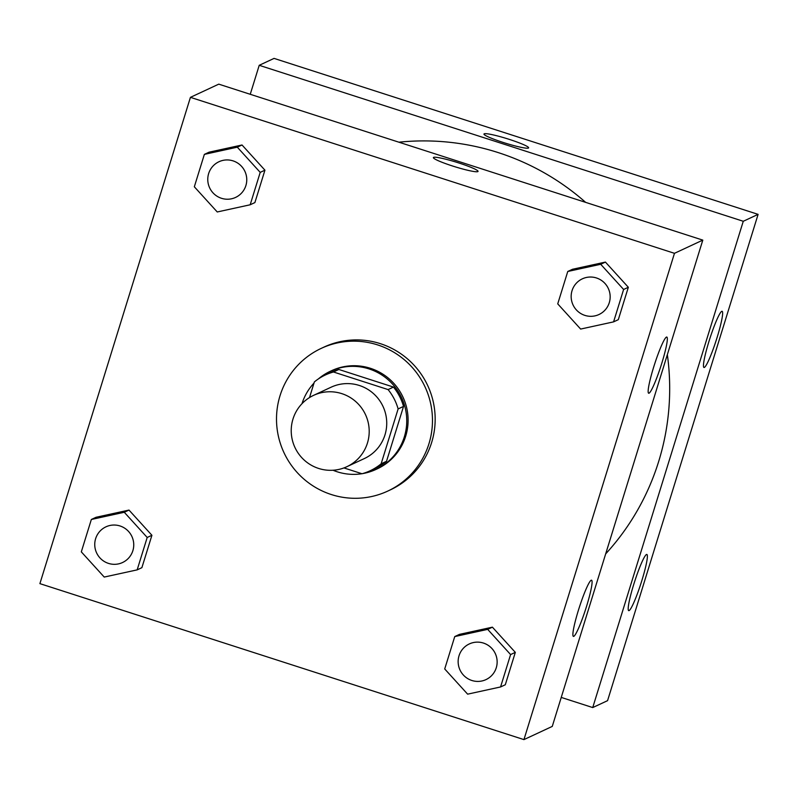 <?xml version="1.0" encoding="UTF-8"?>
<svg xmlns="http://www.w3.org/2000/svg" width="798" height="798" viewBox="0 0 798 798"><rect width="100%" height="100%" fill="white"/><g stroke="black" fill="none" stroke-linecap="round" stroke-linejoin="round"><path stroke-width="1.2" d="M341.793 393.633A39.361 38.912 65 0 1 346.831 466.72A39.361 38.912 65 0 1 294.941 447.469A39.361 38.912 65 0 1 341.793 393.633M313.594 395.349L331.13 387.19A39.361 38.912 65 0 1 386.641 420.496A39.361 38.912 65 0 1 364.367 458.551L346.831 466.72M393.474 387.08A52.867 52.259 65 0 1 403.519 406.421L386.531 461.294L381.135 463.808L398.122 408.935A52.867 52.259 65 0 0 388.087 389.584L393.474 387.08L338.861 369.474A52.867 52.259 65 0 0 330.821 372.437L325.424 374.95A52.867 52.259 65 0 0 314.352 381.933L309.514 397.564M343.938 467.927L362.033 473.753A52.867 52.259 65 0 0 370.063 470.79A52.867 52.259 65 0 0 381.135 463.808M388.087 389.584L333.464 371.988A52.867 52.259 65 0 0 325.424 374.95M403.519 406.421L398.122 408.935M338.861 369.474L333.464 371.988M386.531 461.294A52.867 52.259 65 0 1 375.459 468.286L370.063 470.79M362.462 473.633A54.124 53.506 -115 0 0 375.988 469.424A54.124 53.506 -115 0 0 404.337 436.855A54.124 53.506 -115 0 0 388.327 379.918A54.124 53.506 -115 0 0 330.292 371.289A54.124 53.506 -115 0 0 318.362 378.94M313.983 383.11A54.124 53.506 -115 0 0 302.003 403.658M333.015 470.241A54.124 53.506 -115 0 0 361.923 473.723M330.292 371.289L331.639 370.661A54.124 53.506 65 0 1 370.412 368.297A54.124 53.506 65 0 1 405.683 436.227A54.124 53.506 65 0 1 377.344 468.795L375.988 469.424M377.644 344.916A78.733 77.825 65 0 1 432.287 414.98A78.733 77.825 65 0 1 387.728 491.099A78.733 77.825 65 0 1 283.938 452.586A78.733 77.825 65 0 1 321.255 348.367A78.733 77.825 65 0 1 377.644 344.916M321.255 348.367L323.948 347.11A78.733 77.825 65 0 1 380.347 343.659A78.733 77.825 65 0 1 434.98 413.723A78.733 77.825 65 0 1 390.421 489.842L387.728 491.099M523.937 739.606L674.47 253.315L190.433 97.346L39.9 583.637L523.937 739.606L552.266 726.409L702.799 240.118L674.47 253.315M613.582 321.873L618.31 319.669L628.335 287.27L605.423 262.083L572.485 269.275L567.767 271.48L557.732 303.868L580.645 329.065L613.582 321.873L623.617 289.474L600.704 264.278L567.767 271.48M500.565 686.958L505.294 684.764L515.318 652.365L492.406 627.168L459.468 634.37L454.75 636.575L444.715 668.963L467.628 694.16L500.565 686.958L510.6 654.569L487.688 629.373L454.75 636.575M137.166 569.872L141.884 567.667L151.919 535.278L129.007 510.082L96.069 517.274L91.341 519.478L81.316 551.867L104.229 577.064L137.166 569.872L147.191 537.473L124.288 512.276L91.341 519.478M250.183 204.777L254.901 202.572L264.936 170.183L242.023 144.987L209.086 152.179L204.358 154.383L194.333 186.782L217.246 211.969L250.183 204.777L260.208 172.378L237.305 147.181L204.358 154.383M702.799 240.118L218.762 84.149L190.433 97.346M477.832 171.61A23.371 2.384 -162.8 0 1 453.763 166.383A23.371 2.384 -162.8 0 1 433.394 157.575A23.371 2.384 -162.8 0 1 456.426 162.213A23.371 2.384 -162.8 0 1 478.052 171.4A23.371 2.384 -162.8 0 1 477.832 171.61M586.53 606.41A29.526 3.292 -72.1 0 1 573.423 636.395A29.526 3.292 -72.1 0 1 579.348 607.288A29.526 3.292 -72.1 0 1 591.537 580.196A29.526 3.292 -72.1 0 1 586.53 606.41M661.791 363.26A29.526 3.292 -72.1 0 1 648.694 393.244A29.526 3.292 -72.1 0 1 654.609 364.137A29.526 3.292 -72.1 0 1 666.799 337.045A29.526 3.292 -72.1 0 1 661.791 363.26M398.91 142.194A246.023 243.2 65 0 1 498.351 152.637A246.023 243.2 65 0 1 585.632 202.363M667.347 354.651A246.023 243.2 65 0 1 605.672 553.892M743.267 221.275L592.734 707.567L607.567 700.654L758.1 214.363L743.267 221.275L259.22 65.306L250.253 94.294M561.243 697.422L592.734 707.567M629.093 610.59A29.526 3.292 -72.1 0 1 628.724 610.64A29.526 3.292 -72.1 0 1 634.649 581.533A29.526 3.292 -72.1 0 1 646.839 554.44A29.526 3.292 -72.1 0 1 641.831 580.655A29.526 3.292 -72.1 0 1 629.093 610.59M721.731 311.34A29.526 3.292 -72.1 0 1 722.1 311.29A29.526 3.292 -72.1 0 1 717.093 337.504A29.526 3.292 -72.1 0 1 703.996 367.489A29.526 3.292 -72.1 0 1 709.452 339.828A29.526 3.292 -72.1 0 1 721.731 311.34M758.1 214.363L274.063 58.394L259.22 65.306M528.625 147.849A23.371 2.384 17.2 0 0 509.503 139.451A23.371 2.384 -162.8 0 1 528.625 147.849A23.371 2.384 -162.8 0 1 505.593 143.211A23.371 2.384 -162.8 0 1 483.977 134.024A23.371 2.384 -162.8 0 1 509.503 139.441A23.371 2.384 17.2 0 0 483.977 134.024M218.961 161.735L218.951 161.745A19.681 19.451 65 0 1 246.722 178.393A19.681 19.451 65 0 1 235.58 197.415A19.681 19.451 65 0 1 235.58 197.425A19.681 19.451 65 0 1 209.625 187.799A19.681 19.451 65 0 1 218.951 161.745L218.961 161.735A19.681 19.451 65 0 1 246.712 178.393A19.681 19.451 65 0 1 235.57 197.425L235.57 197.425M254.901 202.572L264.936 170.183L260.208 172.378M264.936 170.183L242.023 144.987L237.305 147.181M242.023 144.987L209.086 152.179M105.944 526.83L105.935 526.84A19.681 19.451 65 0 1 133.705 543.488A19.681 19.451 65 0 1 122.563 562.51A19.681 19.451 65 0 1 122.563 562.52A19.681 19.451 65 0 1 96.608 552.894A19.681 19.451 65 0 1 105.935 526.84L105.944 526.83A19.681 19.451 65 0 1 133.695 543.488A19.681 19.451 65 0 1 122.553 562.52L122.563 562.51M141.884 567.667L151.919 535.278L147.191 537.473M151.919 535.278L129.007 510.082L124.288 512.276M129.007 510.082L96.069 517.274M582.36 278.831L582.35 278.831A19.681 19.451 65 0 1 610.121 295.489A19.681 19.451 65 0 1 598.989 314.512A19.681 19.451 65 0 1 598.979 314.522L598.969 314.522A19.681 19.451 65 0 1 573.024 304.896A19.681 19.451 65 0 1 582.35 278.831L582.36 278.831A19.681 19.451 65 0 1 610.111 295.489A19.681 19.451 65 0 1 598.969 314.522M618.31 319.669L628.335 287.27L623.617 289.474M628.335 287.27L605.423 262.083L600.704 264.278M605.423 262.083L572.485 269.275M469.354 643.926L469.334 643.926A19.681 19.451 65 0 1 497.104 660.574A19.681 19.451 65 0 1 485.972 679.607A19.681 19.451 65 0 1 485.962 679.617A19.681 19.451 65 0 1 460.007 669.991A19.681 19.451 65 0 1 469.334 643.926A19.681 19.451 65 0 1 469.354 643.926A19.681 19.451 65 0 1 497.094 660.584A19.681 19.451 65 0 1 485.962 679.617L485.962 679.617M505.294 684.764L515.318 652.365L510.6 654.569M515.318 652.365L492.406 627.168L487.688 629.373M492.406 627.168L459.468 634.37"/></g></svg>
